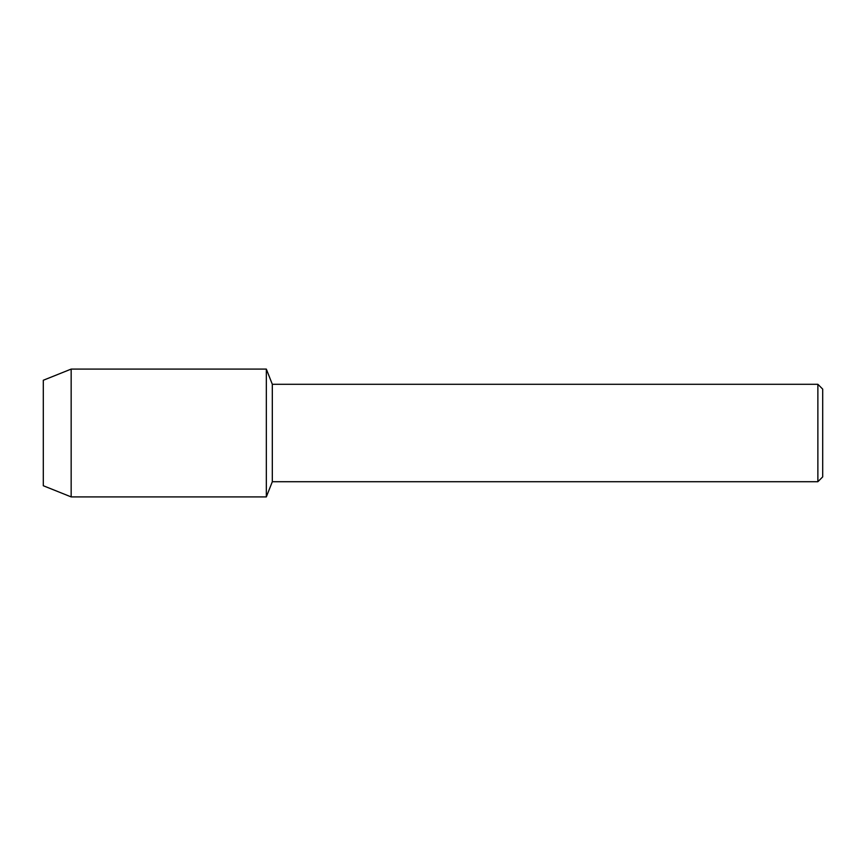 <?xml version="1.0" encoding="UTF-8"?>
<svg xmlns="http://www.w3.org/2000/svg" width="866" height="866" viewBox="0 0 866 866"><rect width="100%" height="100%" fill="white"/><g stroke="black" fill="none" stroke-linecap="round" stroke-linejoin="round"><path stroke-width="1.3" d="M43.3 485.739L43.3 380.261L71.164 369.089L266.327 369.089L272.314 384.288L817.872 384.288L822.7 389.115L822.7 476.885L817.872 481.713L272.314 481.713L266.327 496.911L266.327 369.089L266.327 496.911L71.164 496.911L43.3 485.739L43.3 380.261M272.314 481.713L272.314 384.288M817.872 481.713L817.872 384.288M71.164 496.911L71.164 369.089"/></g></svg>
